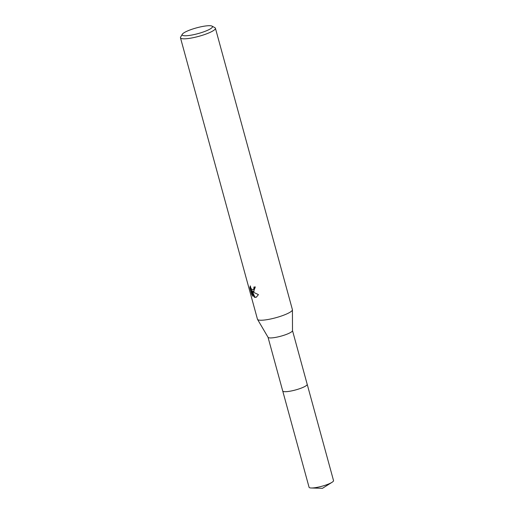 <?xml version="1.0" encoding="UTF-8"?>
<svg xmlns="http://www.w3.org/2000/svg" width="514" height="514" viewBox="0 0 514 514"><rect width="100%" height="100%" fill="white"/><g stroke="black" fill="none" stroke-linecap="round" stroke-linejoin="round"><path stroke-width="0.77" d="M307.166 384.215A12.689 2.397 164.7 0 1 307.192 384.286A12.683 2.397 164.7 0 1 299.399 388.777A12.683 2.397 164.7 0 1 285.514 391.694A12.683 2.397 164.7 0 1 282.719 390.974L268.032 337.274M307.173 384.241A12.683 2.397 164.7 0 1 299.521 388.738A12.683 2.397 164.7 0 1 285.508 391.7A12.683 2.397 164.7 0 1 282.713 390.929M212.025 26.118L214.916 27.692A18.118 3.425 164.7 0 1 215.417 28.238L292.402 309.646A18.118 3.425 164.7 0 1 292.427 309.82L292.498 330.65A12.683 2.397 164.7 0 1 284.396 335.115A12.683 2.397 164.7 0 1 270.807 337.936A12.683 2.397 164.7 0 1 268.064 337.332L257.52 319.367A18.118 3.425 164.7 0 1 257.456 319.207L180.472 37.805A18.118 3.425 164.7 0 1 180.626 37.079L182.309 34.245A15.703 2.968 164.7 0 1 193.213 28.855A15.703 2.968 164.7 0 1 209.012 25.7A15.703 2.968 164.7 0 1 212.025 26.118A15.703 2.968 164.7 0 1 204.161 31.675A15.703 2.968 164.7 0 1 185.625 35.768A15.703 2.968 164.7 0 1 182.309 34.245M292.427 309.82A18.118 3.425 164.7 0 1 280.856 316.2A18.118 3.425 164.7 0 1 261.44 320.235A18.118 3.425 164.7 0 1 257.52 319.367M253.614 291.631L252.233 291.348L253.839 292.447L258.446 294.638L256.229 297.259L254.488 297.355L251.519 290.873L253.023 296.36L251.738 294.445L249.888 287.673L250.286 285.861L250.864 288.129L252.072 289.665L253.145 289.806L254.006 288.315L253.877 287.056A18.118 3.425 -15.3 0 0 255.304 286.921L253.614 291.631M215.417 28.238A18.118 3.425 164.7 0 1 204.289 34.656A18.118 3.425 164.7 0 1 184.455 38.826A18.118 3.425 164.7 0 1 180.472 37.805M254.372 287.018L254.456 288.116L253.145 289.806M250.395 286.728L252.207 294.239L251.738 294.445M250.357 287.474L249.888 287.673M254.134 291.425L252.233 291.348M252.207 294.239L252.67 295.075M251.519 290.873L251.976 290.68L252.265 291.335M252.29 291.393L254.938 297.163L256.46 297.15M254.938 297.163L254.494 297.355M282.719 390.981A12.689 2.397 164.7 0 0 290.024 391.205A12.689 2.397 164.7 0 0 302.759 387.498A12.689 2.397 164.7 0 0 307.192 384.286L333.528 480.584A12.683 2.397 164.7 0 1 332.012 482.312A12.683 2.397 164.7 0 1 329.101 483.79A12.683 2.397 164.7 0 1 311.253 487.992A12.683 2.397 164.7 0 1 309.068 487.272L282.719 390.981A12.689 2.397 164.7 0 1 282.706 390.91M307.186 384.286L292.498 330.586M332.012 482.312L322.496 488.3L311.253 487.992"/></g></svg>
